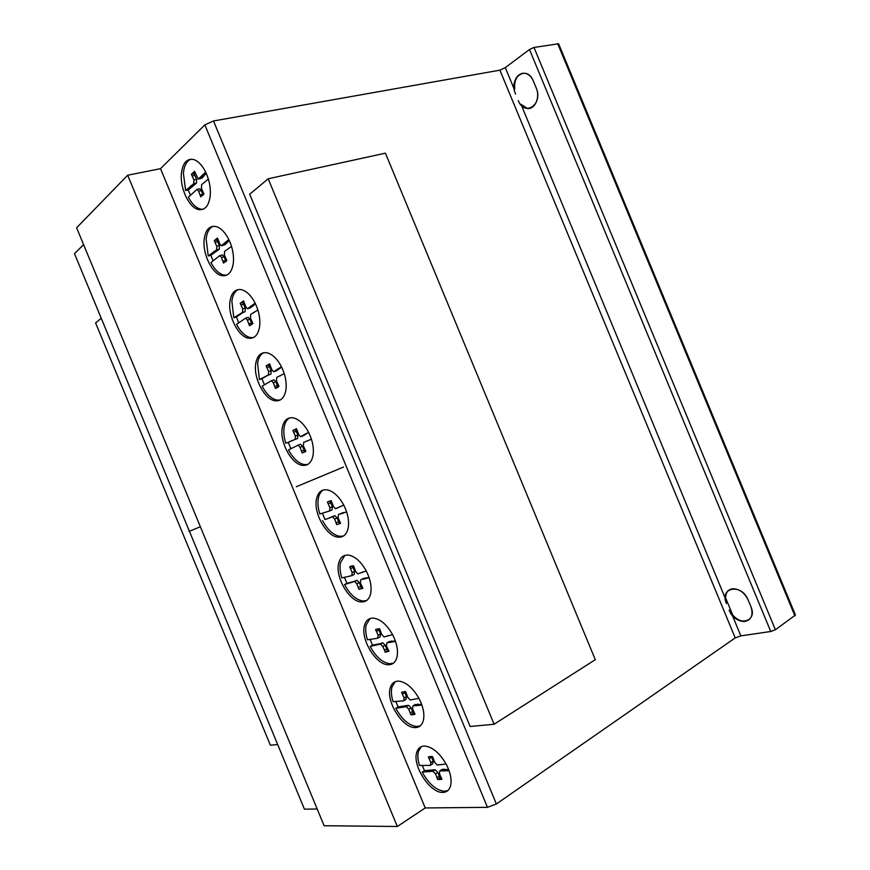 <?xml version="1.0" encoding="UTF-8"?>
<svg xmlns="http://www.w3.org/2000/svg" width="870" height="870" viewBox="0 0 870 870"><rect width="100%" height="100%" fill="white"/><g stroke="black" fill="none" stroke-linecap="round" stroke-linejoin="round"><path stroke-width="1.3" d="M595.297 659.688L494.106 724.242L470.137 726.493L249.701 194.227L268.188 178.774L385.421 153.163L595.297 659.688M268.188 178.774L494.106 724.242M101.235 318.235L95.602 322.944L270.385 745.22L277.682 744.535M213.335 558.072L212.106 555.114M421.287 746.678L418.492 751.267C417.426 755.182 417.752 759.923 419.481 765.48L430.335 765.382L430.889 762.609L428.323 756.922L430.878 756.432L432.575 756.65L434.728 762.381L437.273 765.024L446.103 763.99M422.222 765.328L424.495 770.624L435.163 769.754L437.838 772.353L439.915 777.878L441.329 778.117M449.127 770.776L439.828 770.863L439.393 773.669L441.916 779.205L439.589 779.64L437.621 779.379L435.544 773.843L432.858 771.233L422.2 772.092L424.495 770.624M422.2 772.092C428.736 783.924 436.153 790.319 444.45 791.276L447.876 790.558M450.377 786.491C449.029 790.373 446.484 792.352 442.732 792.418C429.954 793.212 412.108 765.437 416.763 752.343C418.057 748.146 420.732 746.047 424.767 746.047C432.792 747.047 440.079 753.355 446.625 764.98C450.78 773.441 452.03 780.607 450.377 786.491M370.033 618.548L366.183 624.932C365.259 629.217 365.683 634.165 367.444 639.809L377.689 638.243L378.146 635.241L375.59 629.597L376.514 629.108M370.054 639.276L372.534 645.149L379.2 643.833M395.524 641.418L386.943 642.745L386.432 645.768L388.944 651.271L385.377 652.087L382.8 646.475L380.418 644.072L370.163 646.421L372.534 645.149M370.163 646.421C375.818 656.817 382.332 662.592 389.716 663.745L393.349 663.223M396.916 657.383C395.458 662.461 392.468 664.908 387.933 664.723C375.786 664.604 360.615 639.385 364.389 625.867C365.77 620.451 368.88 617.874 373.719 618.135C380.842 619.32 387.237 625.008 392.881 635.187C396.992 643.55 398.34 650.956 396.916 657.383M323.325 490.006C320.747 491.572 319.083 494.377 318.322 498.401C317.528 503.056 318.028 508.265 319.834 513.996L329.567 510.962L329.947 507.721L327.392 502.066L329.871 501L332.416 506.644L332.035 509.885L329.752 510.886M322.335 513.072L325.021 519.564L329.447 517.954M346.63 511.93L338.495 514.485L338.071 517.759L340.572 523.261L336.723 524.61L334.613 518.998L332.503 516.78L325.021 519.564M322.563 520.641C327.479 529.786 333.199 535.006 339.713 536.312L343.422 536.04M348.141 528.21C346.597 534.648 343.171 537.638 337.864 537.149C326.391 536.257 313.407 513.093 316.462 499.195C317.898 492.387 321.432 489.266 327.055 489.832C333.351 491.169 338.93 496.291 343.824 505.209C347.924 513.528 349.359 521.195 348.141 528.21M263.675 352.709C260.391 354.416 258.357 357.951 257.585 363.323L259.412 379.548L261.946 378.689L264.436 384.844M284.24 373.589L276.791 377.406L276.486 380.919L278.955 386.356L275.409 388.324L273.3 382.713L271.473 380.701L262.131 386.16C266.318 394.056 271.179 398.688 276.703 400.048L280.107 400.059M285.915 390.01C284.403 397.96 280.695 401.538 274.8 400.722C264.371 399.221 253.409 378.069 255.671 363.954C257.052 355.634 260.848 351.926 267.068 352.807C272.397 354.199 277.138 358.734 281.293 366.4C285.317 374.578 286.861 382.452 285.915 390.01M213.139 226.276C209.224 228.049 206.886 232.312 206.136 239.076L208.224 255.943L210.844 255.269L213.074 260.88M231.529 246.395L224.601 251.386L224.395 255.127L226.852 260.532L223.546 263.077L221.426 257.444L219.816 255.584L210.942 262.544C214.596 269.483 218.805 273.637 223.557 275.029L226.581 275.235M233.334 263.034C231.877 272.473 227.962 276.649 221.589 275.562C212.019 273.626 202.482 253.888 204.156 239.565C205.461 229.734 209.452 225.406 216.151 226.57C220.73 227.973 224.819 232.04 228.418 238.739C232.42 246.83 234.052 254.932 233.334 263.034M190.921 159.188C186.648 160.983 184.135 165.67 183.396 173.239L185.614 190.53L188.279 189.954L190.389 195.315M208.365 179.035L201.633 184.668L201.459 188.551L203.928 193.966L200.709 196.827L198.577 191.15L197.066 189.366L188.344 197.164C191.77 203.667 195.685 207.615 200.111 209.007L202.96 209.3M210.225 195.859C208.778 206.19 204.744 210.725 198.11 209.463C188.888 207.332 179.949 188.137 181.384 173.652C182.656 162.94 186.778 158.242 193.749 159.558C198.001 160.972 201.807 164.821 205.168 171.096C209.17 179.176 210.855 187.431 210.225 195.859M238.423 289.503C234.813 291.243 232.627 295.147 231.866 301.194L233.812 317.746L236.39 316.974L238.75 322.857M257.89 309.992L250.69 314.396L250.44 318.018L252.909 323.444L249.483 325.695L247.363 320.073L245.644 318.137L236.531 324.347C240.446 331.742 244.97 336.135 250.092 337.517L253.322 337.636M259.619 326.522C258.129 335.211 254.312 339.082 248.157 338.125C238.162 336.396 227.951 315.973 229.908 301.76C231.257 292.69 235.172 288.677 241.642 289.699C246.591 291.113 250.995 295.398 254.856 302.575C258.868 310.71 260.456 318.692 259.619 326.522M289.677 417.861C286.741 419.514 284.881 422.689 284.12 427.398C283.424 432.238 283.99 437.534 285.795 443.287L288.296 442.33L290.928 448.768M311.427 439.176L303.695 442.395L303.336 445.777L305.827 451.236L302.151 452.9L300.052 447.31L298.095 445.201L288.514 449.888C293.027 458.338 298.258 463.231 304.206 464.569L307.752 464.449M313.026 455.488C311.503 462.699 307.947 465.972 302.336 465.319C291.461 464.091 279.629 442.09 282.228 428.105C283.631 420.536 287.296 417.111 293.223 417.839C298.965 419.209 304.076 424.005 308.546 432.227C312.602 440.448 314.092 448.202 313.026 455.488M344.824 555.408L340.431 562.749C339.583 567.196 340.05 572.264 341.823 577.941L351.763 575.657L352.187 572.547L349.642 566.903L351.708 565.913M344.379 577.212L346.956 583.379L352.698 581.78M369.141 577.745L360.822 579.67L360.365 582.813L362.866 588.294L358.929 589.349L356.83 583.781L354.601 581.475L344.542 584.553L346.956 583.379M344.542 584.553C349.805 594.297 355.906 599.778 362.823 601.007L366.487 600.615M370.598 593.818C369.108 599.539 365.911 602.236 361.006 601.92C349.24 601.409 335.233 577.299 338.604 563.608C340.007 557.539 343.313 554.712 348.522 555.114C355.21 556.376 361.17 561.77 366.422 571.285C370.511 579.616 371.903 587.119 370.598 593.818M395.263 681.656L391.935 687.126C390.945 691.226 391.315 696.076 393.066 701.688L403.604 700.839L404.115 697.947L401.548 692.281L404.746 691.596L405.681 691.704L407.834 697.457L410.238 699.991L418.938 698.327M395.741 701.34L398.112 706.929L408.585 705.298L411.108 707.799L413.185 713.335L414.599 713.476M421.917 705.102L413 705.82L412.51 708.735L415.023 714.259L412.054 714.868L410.847 714.727L408.759 709.18L406.236 706.679L395.785 708.289L398.112 706.929M395.785 708.289C401.853 719.381 408.813 725.449 416.643 726.515L420.199 725.885M423.233 720.947C421.83 725.417 419.046 727.625 414.892 727.581C402.408 727.885 385.976 701.459 390.173 688.137C391.522 683.341 394.414 681.003 398.862 681.123C406.442 682.221 413.261 688.213 419.34 699.088C423.472 707.495 424.767 714.781 423.233 720.947M97.777 278.922L94.395 270.722M204.841 124.888L160.515 168.671L127.683 175.218L76.614 227.777L324.118 825.728L397.318 826.5L425.223 807.958L487.472 807.338L496.357 803.989L735.215 637.906L740.848 635.872L770.744 631.489L775.398 629.76L795.441 615.025L558.605 43.761L533.995 47.458L529.482 49.514L505.296 67.621L499.891 70.165L213.498 120.973L204.841 124.888L487.472 807.338M83.596 244.644L74.494 253.638L304.424 809.154L317.213 809.024M505.296 67.621L514.246 89.219C513.822 78.517 517.498 73.2 525.295 73.276C528.862 74.2 531.592 76.886 533.473 81.323L536.224 87.946C540.574 97.799 534.452 110.436 526.557 108.369L521.01 104.324L527.024 108.271L529.83 108.315M729.136 610.044C735.183 626.857 758.52 623.322 750.799 606.379L748.048 599.756C744.318 592.394 739.141 588.729 732.507 588.772C727.701 589.621 725.275 592.774 725.243 598.255L521.01 104.324M522.533 73.178C516.66 75.298 514.05 80.616 514.714 89.131M726.439 603.53C719.196 587.37 741.468 583.085 748.048 599.756L750.799 606.379C753.54 614.622 751.647 619.625 745.111 621.397C740.511 621.767 736.248 619.744 732.333 615.351L740.848 635.872M529.482 49.514L770.744 631.489M729.158 589.882C726.733 591.676 725.569 594.373 725.645 597.984L732.736 615.079C736.651 619.473 740.914 621.495 745.514 621.115L748.809 619.94M725.645 597.984L732.736 615.079M416.665 705.744L421.537 704.037M415.392 705.548L417.741 704.156L419.025 704.352M413.065 705.831L417.741 704.156M414.555 704.907L415.414 704.439M410.847 714.727L413.185 713.335M410.314 712.932L412.652 711.54M408.759 709.18L411.108 707.799M402.484 694.032L404.844 692.661L406.464 696.576L405.953 699.469L404.256 700.459M404.267 691.596L404.844 692.661M404.115 697.947L406.464 696.576M402.756 707.44L405.094 706.059M403.724 706.973L406.062 705.603M406.007 706.69L408.345 705.32M364.226 579.105L368.978 577.267M363.018 579.061L366.661 577.908M360.822 579.67L365.454 577.876M362.616 578.8L363.258 578.485M358.929 589.349L362.757 588.109M358.386 587.522L360.811 586.326L361.344 588.153M356.83 583.781L359.256 582.585L360.811 586.326M349.642 566.903L353.524 565.761L355.689 571.536L357.831 573.885L366.248 570.97M360.474 573.004L362.398 572.068M350.556 568.621L352.992 567.457L354.612 571.372L354.188 574.483L352.122 575.483M352.122 565.826L352.992 567.457M352.187 572.547L354.612 571.372M352.024 582.117L357.015 580.29L359.256 582.585M354.166 581.519L356.591 580.333M305.74 441.427L308.817 440.394M302.151 452.9L305.055 451.878M301.596 451.051L304.108 450.073L304.663 451.921M300.052 447.31L302.553 446.332L304.108 450.073M285.795 443.287L295.082 439.437L295.398 436.087L292.864 430.476L296.496 428.703L298.671 434.511L300.541 436.686L308.622 432.379M304.087 434.543L306.61 433.575L303.249 435.729M308.719 432.564L306.61 433.575M303.206 435.37L305.729 434.413M301.259 436.49L303.782 435.533M296.344 428.714L295.387 429.53L297.921 435.12L297.594 438.48L293.027 440.242M292.864 430.476L295.387 429.53M293.777 432.162L296.3 431.215M295.398 436.087L297.921 435.12M292.559 440.296L288.296 442.33M297.714 445.212L300.607 444.233L302.553 446.332M252.604 313.113L253.746 312.776M249.483 325.695L250.321 325.445M248.918 323.825L251.506 323.031L251.93 324.466M247.363 320.073L249.951 319.301L251.506 323.031M233.812 317.746L242.491 312.439L242.719 308.861L240.196 303.282L243.578 300.922L245.775 306.751L247.417 308.774L255.149 303.151M250.875 306.066L253.496 305.305L252.681 306.294L248.222 308.535M255.519 303.913L253.496 305.305M250.071 307.056L252.681 306.294M248.254 308.502L250.864 307.741M243.752 301.477L242.795 302.532L245.318 308.089L245.09 311.678L240.566 313.559M240.196 303.282L242.795 302.532M241.099 304.935L243.698 304.185M242.719 308.861L245.318 308.089M242.034 313.124L236.39 316.974M247.308 317.648L248.244 317.365L249.951 319.301M200.133 194.913L202.808 194.325L203.058 195.152M198.577 191.15L201.253 190.573L202.808 194.325M185.614 190.53L193.771 183.711L193.912 179.883L191.389 174.315L194.565 171.346L198.24 179.122L205.668 172.086M201.633 175.805L204.33 175.24L203.58 176.403L201.873 178.187L198.991 178.959M206.299 173.445L204.33 175.24M200.883 176.969L203.58 176.403M199.176 178.752L201.873 178.187M194.934 172.554L194.075 173.761L196.598 179.318L196.457 183.146L188.279 189.954M191.389 174.315L194.075 173.761M192.281 175.947L194.967 175.392M193.912 179.883L196.598 179.318M191.965 185.169L194.641 184.592M190.954 185.625L193.629 185.049M198.936 188.964L199.741 188.79L201.253 190.573M222.981 261.185L225.602 260.5L225.95 261.62M221.426 257.444L224.058 256.759L225.602 260.5M208.224 255.943L216.608 249.918L216.782 246.221L214.27 240.664L217.533 238.01L219.729 243.861L221.284 245.808L228.821 239.522M224.688 242.817L227.342 242.154L226.559 243.23L224.808 244.829L222.057 245.612M229.321 240.577L227.342 242.154M223.916 243.894L226.559 243.23M222.165 245.492L224.808 244.829M217.794 238.891L216.913 240.011L219.414 245.558L219.24 249.255L210.844 255.269M214.27 240.664L216.913 240.011M215.162 242.306L217.804 241.653M216.782 246.221L219.414 245.558M214.738 251.191L217.369 250.527M213.715 251.56L216.336 250.897M221.611 255.127L222.448 254.91L224.058 256.759M278.77 376.286L280.586 375.666M275.409 388.324L277.432 387.628M274.855 386.465L277.399 385.573L277.921 387.302M273.3 382.713L275.855 381.843L277.399 385.573M259.412 379.548L268.384 374.97L268.656 371.49L266.122 365.9L269.635 363.834L271.81 369.652L273.571 371.74L281.478 366.77M277.073 369.315L279.64 368.456L276.203 370.892M281.717 367.26L279.64 368.456M276.225 370.228L278.802 369.369M274.344 371.512L276.91 370.653M269.711 364.073L268.689 365.052L271.212 370.631L270.94 374.1L266.394 375.927M266.122 365.9L268.689 365.052M267.036 367.575L269.591 366.727M268.656 371.49L271.212 370.631M267.199 375.655L261.946 378.689M272.854 380.223L274.028 379.831L275.855 381.843M341.823 513.67L346.575 511.745M340.638 513.713L344.303 512.571M338.495 514.485L343.117 512.615M336.723 524.61L340.387 523.403M336.179 522.761L338.637 521.663L339.191 523.512M334.613 518.998L337.081 517.9L338.637 521.663M327.392 502.066L331.198 500.609L333.373 506.427L335.396 508.711L343.77 505.111M338.082 507.623L340.572 506.536L338.191 507.623M341.116 506.09L340.572 506.536M336.037 508.558L338.517 507.482M328.316 503.773L330.796 502.708M329.947 507.721L332.416 506.644M329.871 517.617L334.972 515.692L337.081 517.9M331.981 516.845L334.45 515.758M390.445 642.419L395.263 640.646M389.205 642.299L392.838 641.125M386.943 642.745L391.598 641.016M388.564 641.875L389.336 641.462M384.888 652.032L388.683 650.793M384.355 650.227L386.726 648.933L387.27 650.738M382.8 646.475L385.182 645.192L386.726 648.933M375.59 629.597L379.603 628.727L381.767 634.491L384.029 636.938L392.598 634.643M386.661 636.242L387.792 635.633M376.525 631.326L378.918 630.065L380.538 633.98L380.07 636.971L378.2 637.971M378.189 628.705L378.918 630.065M378.146 635.241L380.538 633.98M377.874 644.539L382.8 642.789L385.182 645.192M380.081 644.104L382.463 642.821M443.711 771.037L446.016 769.548L448.626 769.417M442.395 770.766L444.711 769.265L446.016 769.548M440.002 770.885L442.308 769.385L444.711 769.265M441.373 769.863L442.308 769.385M437.621 779.379L439.915 777.878M437.088 777.595L439.393 776.105M435.544 773.843L437.838 772.353M429.269 758.683L431.574 757.226L433.195 761.141L432.629 763.914L431.107 764.882M431.15 756.443L431.574 757.226M430.889 762.609L433.195 761.141M429.378 771.744L431.683 770.265M430.378 771.353L432.684 769.874M432.727 771.233L435.033 769.754M127.683 175.218L397.318 826.5M160.515 168.671L425.223 807.958M499.891 70.165L735.215 637.906M213.498 120.973L496.357 803.989M533.995 47.458L775.398 629.76M557.637 43.554L794.908 615.851M518.303 100.605C524.61 117.135 543.358 104.367 536.224 87.946L533.473 81.323C526.959 63.912 508.004 77.963 515.606 94.09M200.361 526.741L189.084 531.439M343.53 467.049L296.3 486.743M295.082 439.437L297.594 438.48M242.491 312.439L245.09 311.678M193.771 183.711L196.457 183.146M216.608 249.918L219.24 249.255M268.384 374.97L270.94 374.1M442.732 792.418L444.45 791.276M387.933 664.723L389.716 663.745M337.864 537.149L339.713 536.312M274.8 400.722L276.703 400.048M221.589 275.562L223.557 275.029M198.11 209.463L200.111 209.007M248.157 338.125L250.092 337.517M302.336 465.319L304.206 464.569M361.006 601.92L362.823 601.007M414.892 727.581L416.643 726.515M413 705.82L415.349 704.439M412.054 714.868L414.392 713.476M406.236 706.679L408.585 705.298M354.601 581.475L357.015 580.29M298.095 445.201L300.607 444.233M245.644 318.137L248.244 317.365M197.066 189.366L199.741 188.79M219.816 255.584L222.448 254.91M271.473 380.701L274.028 379.831M332.503 516.78L334.972 515.692M385.377 652.087L387.748 650.793M380.418 644.072L382.8 642.789M439.828 770.863L442.134 769.374M439.589 779.64L441.481 778.4M432.858 771.233L435.163 769.754"/></g></svg>
